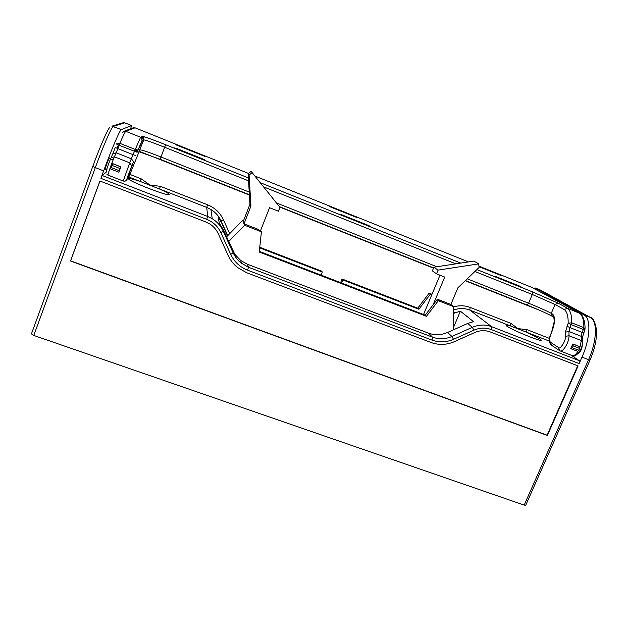 <?xml version="1.0" encoding="UTF-8"?>
<svg xmlns="http://www.w3.org/2000/svg" width="628" height="628" viewBox="0 0 628 628"><rect width="100%" height="100%" fill="white"/><g stroke="black" fill="none" stroke-linecap="round" stroke-linejoin="round"><path stroke-width="0.94" d="M122.162 132.814L124.501 131.087L125.765 131.291L135.044 127.806M120.89 166.836L112.655 163.61L111.847 165.352L110.599 168.979L118.833 172.198L120.89 166.836L119.32 170.706L111.062 167.48M551.863 316.096C546.156 313.082 537.843 309.376 526.931 304.973L528.58 303.222L467.248 278.824M249.387 194.735L160.156 159.292L138.89 151.709M112.946 153.413L115.301 147.447L117.829 148.632L119.069 145.272L116.643 143.843M106.305 171.436C105.575 172.253 109.021 162.291 111.062 157.699L114.429 156.812C111.753 162.864 107.16 176.044 108.04 175.133L123.19 181.021M116.965 148.279L118.354 144.989M580.209 313.537L567.39 308.175L564.329 309.604C567.06 311.786 568.332 316.339 568.152 323.255L565.467 332.102L565.498 336.325C566.268 340.109 560.003 350.228 558.551 347.582L550.45 342.213C549.217 340.831 549.398 338.068 551.007 333.931L551.368 333.099C555.097 323.404 555.521 317.093 552.64 314.165L553.778 317.211M116.533 144.095L119.838 143.325C122.907 136.19 124.878 132.178 125.765 131.291L140.586 137.234L141.716 138.034L142.273 140.853L143.796 139.863C146.159 140.217 153.106 142.682 164.646 147.25L160.988 156.992C149.456 152.455 142.485 150.068 140.091 149.825L139.314 150.814M111.187 157.416L112.828 153.687L116.18 152.8L117.829 148.632L133.034 154.653L140.586 137.234L142.061 136.362C141.85 135.719 154.48 140.217 165.619 144.723L164.646 147.25L248.562 180.856M474.909 271.492L532.332 294.485L532.56 291.91L476.903 269.585L532.544 291.894L558.119 303.136L567.476 308.207C570.444 310.507 571.833 315.366 571.653 322.784L571.19 324.621L583.396 329.464L582.109 332.393L583.561 332.848M142.03 138.458L140.248 137.744M203.613 159.85L174.066 147.878L176.649 148.451L203.496 159.222L205.976 160.682L203.613 159.85M368.534 226.001L339.866 214.022L366.587 224.667L369.162 225.805L370.379 226.669L368.534 226.001M522.794 287.883L494.778 276.163L519.278 285.936L522.794 287.883M478.952 266.209L500.555 275.307L479.007 266.696M330.807 206.636L357.261 217.681L332.236 207.687L329.881 206.643L329.009 205.984L330.807 206.636L330.728 207.052M177.967 145.162L205.034 156.451L177.795 145.594L175.597 144.613L177.967 145.162L177.881 145.625M110.607 168.979L118.833 172.198L119.32 170.706M572.877 343.956L573.152 345.902L572.336 347.763L571.221 348.823L570.726 348.509L572.877 343.956L579.463 346.53L579.746 348.485L577.807 351.397L571.299 348.854L577.807 351.397M533.996 288.582L535.001 287.883L584.236 315.005C591.144 318.6 590.289 338.775 581.991 357.128L579.126 363.604L491.261 329.567C485.554 327.471 479.776 327.667 473.928 330.171L453.479 339.332C446.32 342.401 439.176 342.66 432.048 340.109L247.605 270.181C239.904 267.128 234.275 261.86 230.719 254.395L220.805 232.572C217.869 226.378 213.167 221.959 206.706 219.329L207.672 216.456L206.722 207.405L159.441 188.957L160.43 186.343L149.927 185.009L141.182 178.823L140.154 181.429L159.441 188.957C165.855 191.838 169.113 193.667 169.222 194.46L169.065 194.602C167.142 196.289 126.016 180.071 128.709 178.666L128.826 178.595C129.98 178.336 133.756 179.286 140.154 181.429L128.889 177.033M549.319 341.098L526.68 332.267L526.916 329.614L517.951 328.64L510.823 323.326L510.556 325.971L526.68 332.267L540.347 339.144L541.203 340.313C539.585 341.365 511.137 329.582 506.584 325.979L505.925 324.943L510.556 325.971L469.838 310.083L491.583 326.662L579.275 360.7L571.095 355.165M105.426 168.979L105.112 169.466C104.421 170.086 108.887 157.989 109.39 157.871L109.351 158.46M138.011 150.123L135.185 149.001M136.268 150.108L137.768 150.704M139.11 151.238L249.402 195.041M279.774 207.099L433.508 268.156M465.238 280.755L539.868 310.389M438.054 270.119L433.901 267.214L432.378 270.864L436.507 273.824L438.054 270.119L478.709 263.862L479.085 267.489L457.914 287.757L450.88 304.47L438.305 299.564L438.093 300.058M439.969 275.197L423.539 314.518M433.901 267.214L473.881 261.083L478.709 263.862M433.085 304.839L444.71 277.074L436.507 273.824M106.14 172.268L102.121 175.479L100.896 178.336L103.644 170.871C111.431 149.629 119.877 129.941 121.267 129.588L131.644 125.576L130.546 128.881M99.978 181.013L70.611 260.824L547.074 435.165L577.721 365.771M99.923 180.99L205.717 221.904L210.035 224.118C213.693 226.559 216.432 229.738 218.254 233.671L228.184 255.494C230.366 260.22 233.475 264.231 237.525 267.512L246.616 272.709L431.044 342.496C438.823 345.282 446.61 345 454.405 341.64L474.846 332.479C480.035 330.257 485.169 330.077 490.24 331.937L578.105 365.92L547.388 435.471L70.485 260.989L99.923 180.99M92.787 166.412L31.431 333.892L33.779 335.438L524.184 505.108L525.746 505.195M250.941 206.07L249.952 204.194L243.162 221.645L244.033 223.843L250.941 206.07L249.096 175.071L252.158 172.621L279.962 207.334L278.432 211.22L269.545 207.703L260.479 230.845M244.582 225.232L244.033 223.843L257.857 229.228L261.413 231.795L244.582 225.232L228.608 241.647M249.952 204.194L248.131 173.736L251.137 171.334L279.962 207.334M226.48 236.944L242.644 220.326L243.538 220.679M242.644 220.326L243.162 221.645M249.096 175.071L248.131 173.736M453.345 329.865L453.644 306.668L438.313 300.694L437.033 299.642L439.639 300.655L438.305 299.564M453.644 306.668L450.88 304.47M341.608 283.008L342.849 279.939L418.876 309.243L430.353 294.147L429.16 293.158L432.001 294.273M430.353 294.147L431.813 294.713M491.261 329.567L491.583 326.662C485.256 324.323 478.842 324.543 472.358 327.321L451.94 336.467C445.44 339.261 438.964 339.489 432.496 337.158L248.468 267.253L240.728 262.771L237.29 259.395L234.487 255.478L223.285 231.143L222.783 228.796L219.305 223.089L218.112 216.966L221.425 222.391L221.127 221.001C218.897 216.173 215.498 212.343 210.922 209.493L206.722 207.405L207.609 204.791L160.43 186.343M222.783 228.796L234.809 254.309L240.665 260.463L247.518 264.278L428.445 333.123C434.812 335.415 441.186 335.195 447.568 332.455L467.648 323.467L472.358 327.321L473.928 330.171M453.377 327.785L460.379 311.205L473.52 321.646L467.648 323.467M453.573 311.959L454.774 312.94L460.379 311.205M454.774 312.94L453.557 313.49M227.524 235.869L221.425 222.391M438.313 300.694L426.443 316.3L259.238 252.016L261.413 231.795M259.749 247.259L321.638 271.123L322.297 272.018L321.057 275.103M259.686 247.879L322.297 272.018M437.033 299.642L425.227 315.17L259.309 251.349M342.849 279.939L342.087 279.013L417.738 308.183L429.16 293.158M340.619 282.624L342.087 279.013M425.227 315.17L426.443 316.3M418.876 309.243L417.738 308.183M579.126 363.604L579.275 360.7M582.242 344.623C582.148 348.791 580.727 351.774 578.003 353.58M251.137 171.334L252.158 172.621M248.5 173.438L135.036 127.806L132.689 128.096M112.561 163.665L120.812 166.899M160.156 159.292L160.988 157L249.23 192.089M526.931 304.973L465.442 280.551M433.61 267.913L279.429 206.667M553.221 316.889L552.373 316.386L551.235 313.348C546.509 310.789 538.957 307.414 528.58 303.222L532.332 294.485L555.066 304.509L551.235 313.348L552.64 314.165M478.944 266.123L531.657 287.326L579.432 312.995C582.486 315.334 583.962 320.209 583.852 327.628L585.021 329.268M579.558 313.05C581.363 313.764 582.972 316.496 584.378 321.246C585.437 328.405 584.904 327.526 585.029 328.75L584.833 329.951L583.396 329.464L583.852 327.628L571.653 322.784L568.152 323.255L571.19 324.621L569.902 327.557L566.872 326.191M582.478 342.229L581.285 340.557L581.19 336.333L582.109 332.393L569.902 327.557L568.968 331.506L581.19 336.333L582.376 338.021M141.716 138.034L141.999 140.515L137.171 152.086L135.036 149.362L119.838 143.325L119.069 145.272L137.124 152.266L142.273 140.853M139.267 150.901L143.694 139.887L142.061 136.362M139.754 150.053L128.567 177.653L126.919 179.467L133.466 161.828M436.915 266.759L276.43 202.915M263.579 186.869L455.834 263.854M553.81 317.226L554.273 321.34L551.368 333.099M558.119 303.136L555.066 304.509L564.329 309.604M131.794 165.847L129.729 162.833L133.034 154.653L135.876 155.603M468.48 261.915L254.882 176.005M165.619 144.723L248.382 177.92L165.619 144.723C154.033 140.091 146.52 137.383 143.082 136.598L143.796 139.863L139.235 150.963M260.212 182.662L460.748 263.101L260.22 182.669M353.854 215.899L353.635 216.291M202.75 155.132L202.514 155.532M203.496 159.222L203.221 159.685M176.554 148.993L176.649 148.451M519.278 285.936L519.026 286.376M366.587 224.667L366.328 225.122M341.679 215.2L341.773 214.705M116.18 152.8L114.429 156.812L129.729 162.833L123.237 181.045C127.759 181.696 126.236 179.019 128.136 175.424L133.513 161.624L131.417 158.813L116.18 152.8M125.584 180.942L126.919 179.467M111.847 165.352L120.105 168.587M572.438 355.699C575.193 358.258 583.082 349.254 582.462 341.663L582.36 337.432L584.833 329.951M558.551 347.582L559.815 350.777C562.672 353.007 569.321 342.205 569.015 335.729L581.285 340.557L580.005 347.096M577.909 351.429C575.633 354.875 573.67 356.241 572.014 355.526L560.278 350.966M551.007 333.931L551.235 332.997M550.45 342.213L551.525 345.259L559.022 350.275M565.467 332.102L568.968 331.506L569.015 335.729L565.498 336.325M573.238 344.183L579.832 346.758M578.938 350.338L572.336 347.763M573.152 345.902L579.746 348.485M103.644 170.871L95.315 167.629C103.094 146.34 111.69 126.66 113.236 126.369L124.752 122.805L123.567 122.633L111.91 126.149L121.314 129.556M131.644 125.576L124.752 122.805M113.833 126.566L112.663 126.927M33.779 335.438L95.315 167.629L92.803 166.381C99.491 147.792 108.793 126.652 109.657 127.869M220.805 232.572L223.285 231.143C220.875 225.931 217.186 221.778 212.225 218.701L207.672 216.456L102.121 175.479M141.182 178.823L129.98 174.443M229.699 233.632L223.403 219.714C220.114 212.751 214.847 207.774 207.609 204.791M510.823 323.326L470.176 307.437C464.885 305.412 459.374 305.232 453.636 306.888M549.484 338.437L526.916 329.614M206.706 219.329L100.896 178.336M590.014 360.087L588.562 359.687L524.184 505.108M535.001 287.883L540.653 290.16L590.618 317.564C597.628 321.198 596.867 341.373 588.562 359.687L581.991 357.128M223.403 219.714L221.127 221.001L227.752 235.633L221.127 220.97C218.897 216.165 215.498 212.335 210.922 209.493L212.225 218.701C217.194 221.794 220.875 225.954 223.278 231.183L233.153 252.958L232.486 250.187M470.176 307.437L469.838 310.083C464.547 308.097 459.131 308.065 453.597 309.989M453.479 339.332L451.94 336.467L447.568 332.455M432.048 340.109L432.496 337.158L428.445 333.123M247.605 270.181L248.468 267.253L247.518 264.278M230.719 254.395L233.153 252.958L235.524 257.135L238.593 260.832L241.482 263.368L240.665 260.463M590.924 317.737L584.009 314.871M133.458 127.712L124.501 131.087M106.948 169.576L105.159 168.877M532.56 291.91L558.033 303.104L567.39 308.175M106.988 174.411L107.977 175.11M113.126 159.944L109.084 158.35M550.874 333.829C549.877 336.545 547.954 340.431 550.819 344.756M121.267 129.588L111.91 126.149M525.699 505.312L589.998 360.134C594.763 349.035 596.938 338.947 596.522 329.857C594.999 321.756 593.028 317.658 590.618 317.564L584.236 315.005"/></g></svg>
